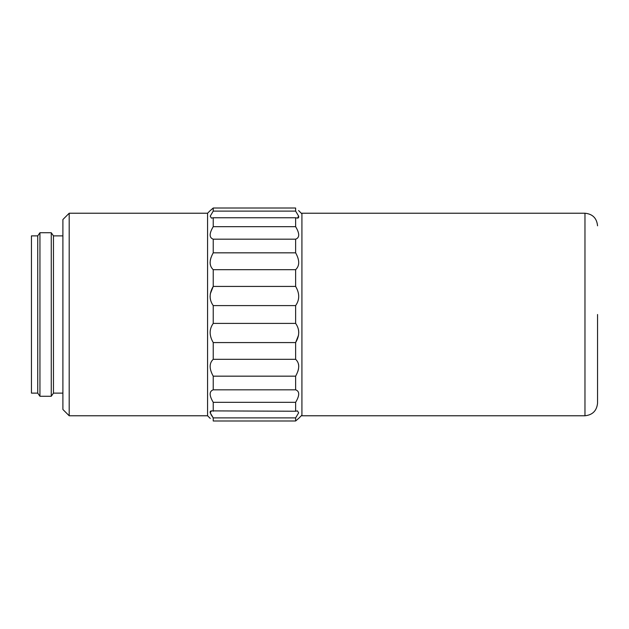 <?xml version="1.0" encoding="UTF-8"?>
<svg xmlns="http://www.w3.org/2000/svg" width="629" height="629" viewBox="0 0 629 629"><rect width="100%" height="100%" fill="white"/><g stroke="black" fill="none" stroke-linecap="round" stroke-linejoin="round"><path stroke-width="0.94" d="M584.97 415.769L584.97 213.231L301.92 213.231L301.92 415.769L584.97 415.769C592.557 414.967 596.748 410.776 597.55 403.189L597.55 314.5M297.902 218.066L298.547 217.713M298.775 216.974L298.547 215.881M298.586 210.55L301.92 213.86M210.353 210.487L213.231 208.01C209.127 211.548 209.127 211.548 213.231 208.01L295.63 208.01C299.734 211.548 299.734 211.548 295.63 208.01L295.63 211.108L298.641 216.172L297.438 218.114L295.63 217.76L295.63 226.676C299.734 233.532 299.734 237.707 295.63 239.177L295.63 252.834C299.734 260.194 299.734 265.815 295.63 269.684L295.63 286.431C299.734 293.405 299.734 299.797 295.63 305.592L213.231 305.592C209.127 299.836 209.127 293.452 213.231 286.431L295.63 286.431M295.63 323.408C299.734 329.164 299.734 335.548 295.63 342.569L213.231 342.569C209.127 335.595 209.127 329.203 213.231 323.408L295.63 323.408L295.63 305.592M298.547 335.194L295.63 342.569L295.63 359.316C299.734 363.145 299.734 368.767 295.63 376.166L295.63 389.823C299.734 391.262 299.734 395.437 295.63 402.324L295.63 411.24L297.438 410.886L298.649 412.813L295.63 417.892L295.63 420.99C299.734 417.452 299.734 417.452 295.63 420.99L298.508 418.513M301.92 415.14L298.775 418.285M297.902 371.307L298.547 368.806M298.775 366.392L298.547 364.167M298.775 332.521L298.547 329.918M295.63 269.684L213.231 269.684L213.231 286.431L210.314 293.806M213.231 269.684C209.127 265.855 209.127 260.233 213.231 252.834L295.63 252.834M295.63 239.177L213.231 239.177L213.231 252.834M213.231 239.177C209.127 237.738 209.127 233.563 213.231 226.676L295.63 226.676M295.63 217.76L213.231 217.76L213.231 226.676M213.231 217.76L211.423 218.114L210.212 216.187L213.231 211.108L295.63 211.108M213.231 208.01L213.231 211.108M210.959 257.693L210.314 260.194M210.086 262.608L210.314 264.833M210.086 296.479L210.314 299.082M295.63 417.892L213.231 417.892L213.231 420.99L295.63 420.99M210.959 414.519L213.231 417.892L210.22 412.828L211.423 410.886L295.63 411.24M295.63 402.324L213.231 402.324L213.231 411.24M213.231 402.324C209.127 395.468 209.127 391.293 213.231 389.823L295.63 389.823M295.63 376.166L213.231 376.166L213.231 389.823M213.231 376.166C209.127 368.806 209.127 363.185 213.231 359.316L295.63 359.316M213.231 342.569L213.231 359.316M211.423 410.886L210.314 411.287M210.086 412.026L210.314 413.119M210.275 418.45L207.57 415.769L69.19 415.769L69.19 213.231L62.9 219.521L62.9 409.479L69.19 415.769M213.231 420.99C209.127 417.452 209.127 417.452 213.231 420.99M213.231 323.408L213.231 305.592M210.086 210.715L207.57 213.231L207.57 415.769M62.9 393.125L53.465 393.125L51.264 396.27L39.941 396.27L39.941 232.73L51.264 232.73L51.264 396.27M62.9 235.875L53.465 235.875L53.465 393.125M37.74 235.875L37.74 393.125L31.45 393.125L31.45 235.875L37.74 235.875L39.941 232.73M584.97 213.231C592.604 213.978 596.803 218.177 597.55 225.811M207.57 213.231L69.19 213.231M53.465 235.875L51.264 232.73M37.74 393.125L39.941 396.27"/></g></svg>
